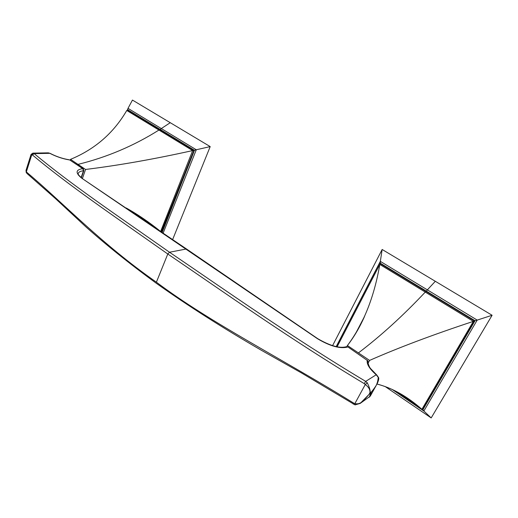 <?xml version="1.0" encoding="UTF-8"?>
<svg xmlns="http://www.w3.org/2000/svg" width="518" height="518" viewBox="0 0 518 518"><rect width="100%" height="100%" fill="white"/><g stroke="black" fill="none" stroke-linecap="round" stroke-linejoin="round"><path stroke-width="0.78" d="M393.958 390.274L421.911 409.298L417.864 405.892C404.571 394.917 390.941 387.632 376.975 384.032C392.359 388.04 407.342 396.458 421.911 409.298L473.355 321.374L425.265 292.094L426.042 291.466L380.283 263.675L380.361 263.215L379.798 264.445L380.283 263.675L426.042 291.466L425.272 292.087L379.798 264.445C374.197 297.157 363.403 324.184 347.423 345.519L358.424 352.913C380.866 335.884 403.153 315.611 425.265 292.094C403.153 315.611 380.866 335.884 358.424 352.913L369.58 360.411L368.181 363.001L369.58 360.411C398.471 347.682 433.067 334.667 473.355 321.374L474.462 320.92L422.649 409.382L421.911 409.298L422.772 409.395M427.363 289.873L477.201 320.105L492.1 315.268L382.154 249.482L380.335 261.37L336.188 346.62L380.335 261.37L380.361 263.215L426.353 291.135L427.369 289.866L426.353 291.142L475.025 320.733L477.201 320.105L475.025 320.733L422.941 409.641L423.853 411.014L422.617 409.421L422.941 409.641L475.025 320.733L474.462 320.92L426.042 291.466L426.353 291.135L426.042 291.466L474.462 320.92L475.025 320.733L380.361 263.215L380.063 263.798L380.335 261.37L427.363 289.866M422.649 409.382L474.462 320.92L473.355 321.374C433.067 334.667 398.471 347.682 369.58 360.411L347.423 345.519C354.092 336.901 359.809 327.175 364.575 316.356M379.798 264.445L337.101 346.807M346.84 346.626L347.423 345.519L346.84 346.626M423.853 411.014L392.094 389.387L423.853 411.014L431.183 417.929L423.853 411.014L477.201 320.105L423.853 411.014M427.369 289.873L435.314 281.293L427.395 289.84M380.335 261.37L382.154 249.482L332.569 345.655L382.154 249.482L492.1 315.268L477.201 320.105M385.127 386.519L431.183 417.929L492.1 315.268L431.183 417.929L385.127 386.519M160.658 231.378L192.664 150.576L126.768 110.476C113.675 132.984 94.923 149.275 70.519 159.356L77.991 164.381C106.87 157.291 133.858 145.843 158.948 130.037C133.858 145.843 106.87 157.291 77.991 164.381L85.548 169.464L82.42 178.503L85.548 169.464C118.881 165.346 154.584 159.052 192.664 150.576L193.926 150.401L161.292 231.811L161.985 232.096L161.629 231.805L193.926 150.401L192.664 150.576C154.584 159.052 118.881 165.346 85.548 169.464L70.519 159.356C94.923 149.275 113.675 132.984 126.768 110.476L127.564 110.062L159.958 129.733L158.948 130.037L159.958 129.733L193.926 150.401L194.464 150.278L160.315 129.513L159.958 129.733L193.926 150.401L196.296 149.767L163.157 233.081L196.296 149.767L194.464 150.278L127.745 109.745L126.768 110.476M127.745 109.745L128.011 108.359L127.745 109.745L160.315 129.513L161.325 128.542L159.958 129.733L127.745 109.835M161.577 231.818L162.166 232.407L194.464 150.278L161.985 232.096L161.577 231.818M126.191 207.964C137.723 214.439 148.886 222.028 159.68 230.711L155.536 227.454C146.031 220.105 136.253 213.61 126.191 207.964M70.202 160.282L70.519 159.356L70.202 160.282M161.331 128.548L170.247 122.695L132.453 100.071L128.011 108.359L196.296 149.767L210.198 146.594L170.247 122.695L161.357 128.529M132.453 100.071L210.198 146.594L172.643 239.543L210.198 146.594L196.296 149.767M186.26 249.009L317.547 338.759C330.154 346.231 340.216 348.977 347.733 347.008L346.205 346.749L347.733 347.008C340.216 348.977 330.154 346.231 317.547 338.759L81.527 178.05L186.26 249.009L169.503 252.24L186.26 249.009M186.584 249.035L81.527 178.05C75.265 172.785 75.693 169.658 82.789 168.674C75.693 169.658 75.265 172.785 81.527 178.05M347.999 347.002L367.489 360.573M81.961 178.173C79.332 175.88 78.069 174.456 78.166 173.906C78.36 172.17 80.122 171.134 83.469 170.791L81.138 177.532L83.469 170.791C80.128 171.134 78.36 172.17 78.166 173.906L78.354 175.097M69.917 160.088L82.789 168.674L83.469 170.791L82.789 168.674L83.223 168.803L83.838 170.571M83.12 168.739L69.904 160.081L83.223 168.803M48.414 152.862L49.845 153.328C56.164 156.617 62.697 158.819 69.457 159.939C62.697 158.819 56.164 156.617 49.845 153.328L34.175 153.619C70.493 183.935 113.28 212.736 169.503 252.24C225.757 290.307 291.666 337.153 365.689 381.384L376.223 374.76C369.619 369.01 366.615 364.232 367.21 360.405C366.615 364.232 369.619 369.01 376.223 374.76L376.67 374.877L376.223 374.76L365.689 381.384C291.666 337.153 225.757 290.307 169.503 252.24C113.28 212.736 70.493 183.935 34.175 153.619L32.854 153.127L48.245 152.855L50.084 153.341M368.117 362.788L367.851 360.897L367.21 360.405L367.851 360.897L368.214 362.555C367.67 362.024 368.81 366.491 370.545 368.518L376.58 374.799M355.283 404.823L360.185 403.418L369.03 394.412C362.587 401.767 360.444 404.668 354.862 403.606L365.281 384.505L367.294 382.815C369.755 387.898 370.616 391.245 369.878 392.864L371.62 391.705L369.185 397.325L370.765 393.246L369.03 394.412L360.288 403.354M354.862 403.606C360.444 404.668 362.587 401.767 369.03 394.412L369.878 392.864L369.03 394.412L370.765 393.246L370.279 396.153L370.765 393.246L371.62 391.705C375.686 387.749 377.887 382.977 378.218 377.376C377.887 382.977 375.686 387.749 371.62 391.705L369.878 392.864C370.364 389.95 368.835 387.16 365.281 384.505L364.232 383.611L365.281 384.505L354.862 403.606L353.639 403.075L354.862 403.606L355.108 404.908M353.639 403.075L353.224 404.105L353.639 403.075C280.801 358.074 210.392 322.72 156.391 282.187C210.392 322.72 280.801 358.074 353.639 403.075M48.219 152.862L49.845 153.328L34.175 153.619L32.44 154.979C68.706 185.373 111.525 214.348 167.793 254.001C224.067 292.204 290.203 339.277 364.232 383.611C290.203 339.277 224.067 292.204 167.793 254.001L156.391 282.187L167.793 254.001C111.525 214.348 68.706 185.373 32.44 154.979L31.799 154.675L26.379 171.782L26.91 172.416C62.943 202.655 100.958 243.551 156.391 282.187C100.958 243.551 62.943 202.655 26.91 172.416L27.091 173.582L26.379 171.782L31.799 154.675L32.44 154.979L34.175 153.619L33.113 153.14L31.799 154.675L32.867 153.127L31.061 154.422L26.004 170.409M156.378 283.327L156.378 283.333C130.29 264.258 106.889 245.519 86.176 227.124L55.685 198.802L27.091 173.582L26.204 172.468L26.004 170.396M167.793 254.001L169.503 252.24L167.793 254.001M364.232 383.611L365.689 381.384L364.232 383.611M367.294 382.815L365.689 381.384L367.294 382.815L365.281 384.505C368.835 387.16 370.364 389.95 369.878 392.864C370.616 391.245 369.755 387.898 367.294 382.815M378.218 377.376L376.223 374.76L378.418 377.344C379.124 378.218 378.716 380.309 377.195 383.618M371.62 391.705C374.948 387.587 377.033 384.401 377.862 382.142M379.908 264.044L337.017 346.795M417.864 405.892L397.701 392.197M355.251 334.207L364.575 316.349M155.536 227.454L130.251 210.289M127.389 110.056L127.849 108.767M186.674 249.1L317.702 338.655M317.722 338.675L317.722 338.668C330.096 345.836 339.581 348.53 346.192 346.756L347.954 346.963M81.371 177.713L83.812 170.649M368.298 362.134L367.456 360.386M376.67 374.877L378.412 377.337M156.378 283.333C187.956 305.769 223.051 328.14 261.668 350.446L301.618 373.031L355.05 404.895L360.185 403.418L370.279 396.153M69.218 159.79L69.807 160.017M50.142 153.373C56.274 156.559 62.626 158.696 69.192 159.784M376.469 384.932L370.48 395.784"/></g></svg>
